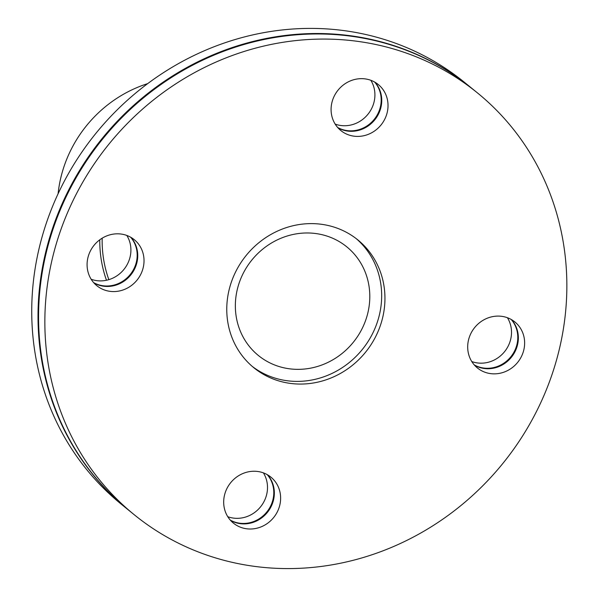<?xml version="1.0" encoding="UTF-8"?>
<svg xmlns="http://www.w3.org/2000/svg" width="598" height="598" viewBox="0 0 598 598"><rect width="100%" height="100%" fill="white"/><g stroke="black" fill="none" stroke-linecap="round" stroke-linejoin="round"><path stroke-width="0.9" d="M102.168 238.191A121.125 112.94 129.1 0 0 108.843 279.647M106.481 280.26A123.592 115.242 -50.9 0 1 99.776 239.805M58.088 193.767A123.592 115.242 -50.9 0 1 61.886 173.547A123.592 115.242 -50.9 0 1 147.713 83.615M230.252 520.066A29.661 27.658 129.1 0 0 237.585 522.839A29.661 27.658 129.1 0 0 269.197 508.614A29.661 27.658 129.1 0 0 267.216 474.633M267.538 474.812A29.661 27.658 -50.9 0 1 269.848 508.898A29.661 27.658 -50.9 0 1 238.139 523.287A29.661 27.658 -50.9 0 1 230.492 520.335M474.259 364.907A29.661 27.658 129.1 0 0 481.592 367.68A29.661 27.658 129.1 0 0 516.724 345.338A29.661 27.658 129.1 0 0 511.223 319.481M511.537 319.661A29.661 27.658 -50.9 0 1 517.285 345.786A29.661 27.658 -50.9 0 1 482.145 368.129A29.661 27.658 -50.9 0 1 474.498 365.176M337.653 127.471A29.661 27.658 129.1 0 0 344.986 130.237A29.661 27.658 129.1 0 0 380.126 107.894A29.661 27.658 129.1 0 0 374.625 82.038M374.939 82.218A29.661 27.658 -50.9 0 1 380.679 108.35A29.661 27.658 -50.9 0 1 345.539 130.693A29.661 27.658 -50.9 0 1 337.9 127.74M224.751 494.21A29.661 27.658 -50.9 0 1 270.879 477.122A29.661 27.658 -50.9 0 1 273.607 517.591A29.661 27.658 -50.9 0 1 233.437 523.138A29.661 27.658 -50.9 0 1 224.751 494.21M488.424 373.242A29.661 27.658 -50.9 0 1 477.436 367.979A29.661 27.658 -50.9 0 1 474.707 327.517A29.661 27.658 -50.9 0 1 514.878 321.963A29.661 27.658 -50.9 0 1 521.202 356.954A29.661 27.658 -50.9 0 1 488.424 373.242M386.958 113.456A29.661 27.658 -50.9 0 1 340.838 130.543A29.661 27.658 -50.9 0 1 338.102 90.081A29.661 27.658 -50.9 0 1 378.28 84.527A29.661 27.658 -50.9 0 1 386.958 113.456M93.654 282.622A29.661 27.658 129.1 0 0 136.12 263.053A29.661 27.658 129.1 0 0 130.618 237.197M130.932 237.376A29.661 27.658 -50.9 0 1 136.673 263.509A29.661 27.658 -50.9 0 1 93.893 282.899M123.285 234.423A29.661 27.658 -50.9 0 1 134.273 239.686A29.661 27.658 -50.9 0 1 137.009 280.148A29.661 27.658 -50.9 0 1 96.831 285.702A29.661 27.658 -50.9 0 1 90.515 250.712A29.661 27.658 -50.9 0 1 123.285 234.423M227.771 516.702A29.661 27.658 129.1 0 0 260.489 506.917A29.661 27.658 129.1 0 0 263.419 472.891M471.777 361.543A29.661 27.658 129.1 0 0 475.313 362.567A29.661 27.658 129.1 0 0 505.684 350.204A29.661 27.658 129.1 0 0 507.425 317.732M335.172 124.107A29.661 27.658 129.1 0 0 373.847 102.789A29.661 27.658 129.1 0 0 370.827 80.289M91.165 279.259A29.661 27.658 129.1 0 0 123.891 269.474A29.661 27.658 129.1 0 0 126.821 235.448M237.877 287.175A70.041 65.302 -50.9 0 1 346.78 246.839A70.041 65.302 -50.9 0 1 367.277 315.153A70.041 65.302 -50.9 0 1 258.373 355.489A70.041 65.302 -50.9 0 1 237.877 287.175M356.199 238.609A82.397 76.828 -50.9 0 1 378.698 317.62A82.397 76.828 -50.9 0 1 252.229 366.387M229.737 287.376A82.397 76.828 -50.9 0 1 357.858 239.925A82.397 76.828 -50.9 0 1 381.98 320.289A82.397 76.828 -50.9 0 1 253.851 367.748A82.397 76.828 -50.9 0 1 229.737 287.376M54.657 249.53A271.911 253.537 -50.9 0 1 477.473 92.922A271.911 253.537 -50.9 0 1 502.514 463.854A271.911 253.537 -50.9 0 1 134.244 514.743A271.911 253.537 -50.9 0 1 54.657 249.53M134.244 514.743L127.957 509.631A271.911 253.537 -50.9 0 1 48.371 244.418A271.911 253.537 -50.9 0 1 471.187 87.816L477.473 92.922M127.68 509.406A271.911 253.537 -50.9 0 1 127.404 509.182A271.911 253.537 -50.9 0 1 47.818 243.962A271.911 253.537 -50.9 0 1 470.633 87.36A271.911 253.537 -50.9 0 1 470.91 87.585M127.404 509.182L121.125 504.069A271.911 253.537 -50.9 0 1 41.539 238.856A271.911 253.537 -50.9 0 1 464.354 82.247L470.633 87.36"/></g></svg>
